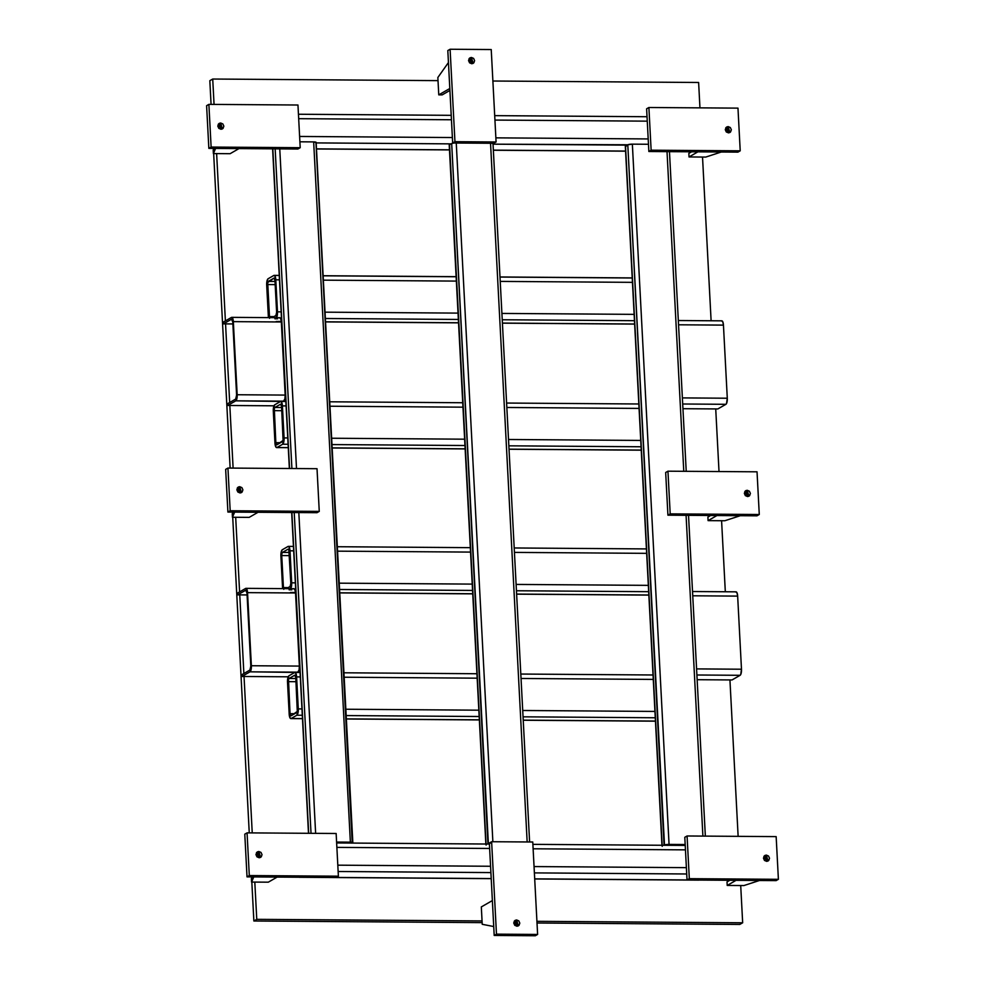 <?xml version="1.0" encoding="UTF-8"?>
<svg xmlns="http://www.w3.org/2000/svg" width="985" height="985" viewBox="0 0 985 985"><rect width="100%" height="100%" fill="white"/><g stroke="black" fill="none" stroke-linecap="round" stroke-linejoin="round"><path stroke-width="1.48" d="M647.268 121.155L648.192 138.934L495.861 137.851L648.192 138.934L648.475 144.266L632.358 144.155L648.475 144.266L648.856 151.493L651.134 150.188L648.856 151.493L667.017 151.628L683.775 471.298L667.017 151.628L737.937 152.133L740.215 150.816L737.974 108.128L740.215 150.816L651.134 150.188L740.215 150.816L737.937 152.133L648.856 151.493L646.616 108.806L647.268 121.155L494.938 120.071L647.268 121.155M534.055 866.566L686.385 867.65L685.178 844.527L669.061 844.416L664.075 845.278L627.79 144.783L632.358 144.155L669.061 844.416L685.178 844.527L684.797 837.299L687.038 879.987L534.695 878.879L687.025 879.95L686.385 867.65L534.055 866.566M533.119 848.787L685.449 849.858L533.119 848.787M279.481 279.839L275.8 279.814L277.487 311.826L275.111 276.329L273.818 275.468L268.117 278.743L266.997 280.996L268.412 317.613A5.43 1.736 90.4 0 1 268.376 317.071L266.689 285.059A5.43 1.736 90.4 0 1 268.117 278.743L273.818 275.468A5.43 1.736 90.4 0 1 274.162 275.369A5.43 1.736 90.4 0 1 275.8 279.814L279.481 279.839M276.059 318.155L277.487 311.826L281.156 311.863L277.487 311.826A5.43 1.736 90.4 0 1 276.514 317.662M286.093 405.918L282.412 405.894L284.086 437.906L281.71 402.409L280.417 401.535L274.729 404.81L273.325 409.021L275.677 446.636L276.97 447.498L282.658 444.223L284.086 437.906A5.43 1.736 90.4 0 1 282.658 444.223L276.97 447.498A5.43 1.736 90.4 0 1 276.625 447.596A5.43 1.736 90.4 0 1 274.975 443.151L273.301 411.139A5.43 1.736 90.4 0 1 274.729 404.81L280.417 401.535A5.43 1.736 90.4 0 1 280.762 401.449A5.43 1.736 90.4 0 1 282.412 405.894L286.093 405.918M287.768 437.931L284.086 437.906L287.768 437.931M293.678 550.837L290.009 550.812L291.683 582.824L289.307 547.328L288.014 546.466L282.326 549.741L281.193 551.994L282.609 588.611A5.43 1.736 90.4 0 1 282.572 588.07L280.897 556.057A5.43 1.736 90.4 0 1 282.326 549.741L288.014 546.466A5.43 1.736 90.4 0 1 288.359 546.367A5.43 1.736 90.4 0 1 290.009 550.812L293.678 550.837M290.255 589.153L291.683 582.824L295.365 582.861L291.683 582.824A5.43 1.736 90.4 0 1 290.723 588.661M300.29 676.917L296.608 676.892L298.295 708.904L295.919 673.408L294.626 672.533L288.937 675.808L287.522 680.019L289.873 717.634L291.166 718.496L296.867 715.221L298.295 708.904A5.43 1.736 90.4 0 1 296.867 715.221L291.166 718.496A5.43 1.736 90.4 0 1 290.834 718.594A5.43 1.736 90.4 0 1 289.184 714.15L287.509 682.137A5.43 1.736 90.4 0 1 288.937 675.808L294.626 672.533A5.43 1.736 90.4 0 1 294.971 672.447A5.43 1.736 90.4 0 1 296.608 676.892L300.29 676.917M301.964 708.929L298.295 708.904L301.964 708.929M490.185 843.332L487.969 844.034L451.684 143.539L454.134 143.01A3.62 0.628 177 0 0 451.684 143.539L449.406 144.857A3.62 0.628 177 0 0 449.222 145.078M486.097 845.105L449.406 144.857L451.684 143.539L488.375 843.788M492.254 143.281L492.82 143.835A3.62 0.628 177 0 0 493.005 143.613A3.62 0.628 177 0 0 492.241 143.281M456.252 143.022L490.542 143.268L527.16 841.966L490.542 143.268L493.805 143.281L452.669 142.997L452.374 137.543L299.612 136.459L452.374 137.543L451.45 119.764L298.689 118.68L451.45 119.764L447.818 50.555L450.096 49.25L447.818 50.555L452.669 142.997L454.947 141.68L496.083 141.975L454.947 141.68L450.096 49.25L454.947 141.68L452.669 142.997L456.252 143.022L492.869 841.719L456.252 143.022M486.048 844.022L449.603 145.324M316.481 148.883L449.468 149.831L316.481 148.883M493.35 150.139L625.586 151.074L493.35 150.139M625.709 146.568L627.223 145.115L493.029 144.167L627.79 144.783L625.512 146.1A3.62 0.628 177 0 0 625.327 146.322L661.957 845.265M451.118 143.872L316.16 142.911L451.118 143.872M456.35 281.094L323.363 280.159L456.35 281.094M458.025 313.107L325.038 312.171L458.025 313.107M269.57 318.327L267.698 282.535L273.953 278.127L274.95 280.306L276.625 312.319L275.911 315.483L272.155 317.65L275.911 315.483A2.709 0.862 90.4 0 0 276.625 312.319L274.95 280.306A2.709 0.862 90.4 0 0 274.125 278.09L274.175 278.09M632.456 282.35L500.232 281.402L632.456 282.35M634.143 314.363L501.907 313.427L634.143 314.363M274.446 275.468L279.26 275.505M323.129 275.812L456.117 276.76M499.998 277.068L632.235 278.004M634.475 320.691L502.239 319.756L634.475 320.691M458.357 319.448L325.37 318.5L458.357 319.448M281.488 318.192L280.417 318.18L281.488 318.192M634.648 324.016L502.412 323.08L634.648 324.016M458.53 322.76L325.542 321.824L458.53 322.76M280.688 321.504L276.206 321.467M274.125 278.09A2.709 0.862 90.4 0 0 273.953 278.127L268.265 281.414L275.012 281.451L268.265 281.414A2.709 0.862 90.4 0 0 267.551 284.567L275.172 284.628L267.551 284.567L269.225 316.579L273.941 316.616L269.225 316.579A2.709 0.862 90.4 0 0 269.361 317.626M277.635 318.808L274.938 318.795M462.95 407.174L329.963 406.226L462.95 407.174M464.637 439.187L331.649 438.239L464.637 439.187M274.864 407.482L280.565 404.207L281.562 406.386L283.089 440.43L276.822 444.838L275.837 442.659L274.31 408.615L274.864 407.482L281.611 407.531L274.864 407.482L280.565 404.207A2.709 0.862 90.4 0 1 280.737 404.158A2.709 0.862 90.4 0 1 281.562 406.386L283.237 438.399A2.709 0.862 90.4 0 1 282.523 441.551L276.822 444.838A2.709 0.862 90.4 0 1 276.662 444.875A2.709 0.862 90.4 0 1 275.837 442.659L280.553 442.696L275.837 442.659L274.15 410.646L281.784 410.696L274.15 410.646A2.709 0.862 90.4 0 1 274.864 407.482M639.068 408.418L506.832 407.482L639.068 408.418M640.742 440.43L508.506 439.495L640.742 440.43M641.075 446.771L508.839 445.823L641.075 446.771M464.969 445.515L331.97 444.58L464.969 445.515M288.1 444.26L282.658 444.223L288.1 444.26M641.247 450.083L509.011 449.148L641.247 450.083M465.142 448.84L332.154 447.892L465.142 448.84M288.273 447.584L276.97 447.498L288.273 447.584M470.547 552.092L337.56 551.157L470.547 552.092M472.234 584.105L339.234 583.169L472.234 584.105M282.461 552.413L288.162 549.125L288.802 549.568L290.834 583.317L290.119 586.481L286.364 588.648L290.119 586.481A2.709 0.862 90.4 0 0 290.834 583.317L289.147 551.304A2.709 0.862 90.4 0 0 288.334 549.088A2.709 0.862 90.4 0 0 288.162 549.125L282.461 552.413L289.208 552.45L282.461 552.413L281.907 553.533L281.747 555.565L289.381 555.626L281.747 555.565L283.434 587.577L281.747 555.565A2.709 0.862 90.4 0 1 282.461 552.413M283.778 589.325L283.434 587.577L288.149 587.614L283.434 587.577A2.709 0.862 90.4 0 0 283.557 588.624M646.665 553.348L514.429 552.4L646.665 553.348M648.339 585.361L516.103 584.425L648.339 585.361M648.672 591.689L516.435 590.754L648.672 591.689M472.566 590.446L339.566 589.498L472.566 590.446M295.697 589.19L294.626 589.178L295.697 589.19M648.844 595.014L516.608 594.078L648.844 595.014M472.738 593.758L339.739 592.822L472.738 593.758M294.897 592.502L290.403 592.465M291.843 589.806L289.134 589.793M477.159 678.172L344.171 677.224L477.159 678.172M478.833 710.185L345.846 709.237L478.833 710.185M289.073 678.48L294.761 675.205L295.759 677.384L297.285 711.429L291.031 715.836L290.033 713.657L288.506 679.613L289.073 678.48L295.82 678.53L289.073 678.48L294.761 675.205A2.709 0.862 90.4 0 1 294.934 675.156A2.709 0.862 90.4 0 1 295.759 677.384L297.433 709.397A2.709 0.862 90.4 0 1 296.719 712.549L291.031 715.836A2.709 0.862 90.4 0 1 290.858 715.873A2.709 0.862 90.4 0 1 290.033 713.657L294.749 713.694L290.033 713.657L288.359 681.645L295.98 681.694L288.359 681.645A2.709 0.862 90.4 0 1 289.073 678.48M653.264 679.416L521.04 678.48L653.264 679.416M654.951 711.429L522.715 710.493L654.951 711.429M655.284 717.769L523.047 716.821L655.284 717.769M479.166 716.514L346.178 715.578L479.166 716.514M302.296 715.258L296.867 715.221L302.296 715.258M655.456 721.082L523.22 720.146L655.456 721.082M479.338 719.838L346.351 718.89L479.338 719.838M302.469 718.582L291.166 718.496L302.469 718.582M298.812 877.179L299.489 877.204M699.005 880.036L698.328 880.011M686.717 873.978L534.387 872.895L686.717 873.978M490.899 872.587L338.138 871.503L490.899 872.587M491.219 878.571L336.156 877.463L491.219 878.571M337.806 865.175L490.567 866.258L489.348 843.025L491.626 841.719L489.348 843.025L494.199 935.454L490.567 866.258L337.806 865.175M336.87 847.383L489.631 848.467L336.87 847.383M665.798 845.29L685.191 844.859L665.798 845.29M702.896 836.105L686.077 515.315L667.916 515.18L665.675 472.492L667.916 515.18L670.194 513.875L667.916 515.18L756.997 515.82L686.077 515.315L702.896 836.105M662.216 846.349L625.512 146.1L662.154 845.265M632.358 144.155A3.62 0.628 177 0 0 627.79 144.783L664.493 845.044A3.62 0.628 -3 0 1 669.061 844.416L632.358 144.155M352.236 843.062L352.458 842.36L350.364 842.15L336.599 842.052L350.364 842.15L313.661 141.902L315.951 142.579L352.236 843.062M336.611 842.384L351.029 842.704L336.611 842.384M299.896 141.803L313.661 141.902L299.896 141.803M297.926 149.006L279.765 148.883L296.51 468.552L279.765 148.883L208.845 148.378L206.604 105.691L208.845 148.378L211.122 147.06L208.845 148.378L297.926 149.006L300.203 147.701L297.962 105.013L300.203 147.701L211.122 147.06L300.203 147.701L297.926 149.006M316.985 512.692L298.824 512.569L315.631 833.359L298.824 512.569L227.904 512.065L225.663 469.377L227.904 512.065L230.182 510.747L227.904 512.065L316.985 512.692L319.263 511.387L317.022 468.7L319.263 511.387L230.182 510.747L319.263 511.387L316.985 512.692M311.026 833.322L294.219 512.532L311.026 833.322M291.905 468.515L275.16 148.846L291.905 468.515M308.687 833.31L291.868 512.52L308.687 833.31M289.565 468.503L272.808 148.833L289.565 468.503M315.951 142.579A3.62 0.628 177 0 0 316.136 142.357A3.62 0.628 177 0 0 313.661 141.902L350.364 842.15A3.62 0.628 -3 0 1 352.839 842.606A3.62 0.628 -3 0 1 352.655 842.828M221.563 127.471L220.566 125.243L218.375 124.307L220.652 123.002L222.844 123.938L223.841 126.154L223.066 128.37L220.985 129.269L218.805 128.333L217.796 126.117L218.572 123.901L220.652 123.002L218.251 124.319M297.962 105.013L208.882 104.373L206.604 105.691L208.882 104.373L211.122 147.06L208.882 104.373L297.962 105.013M220.652 123.002L222.413 128.9L220.985 129.269L219.224 123.371L220.652 123.002M221.108 129.269L218.375 124.307M231.734 319.165A3.423 1.096 90.4 0 0 231.512 319.226L223.447 323.868L232.879 323.942L223.447 323.868L223.349 322.095L231.426 317.441L223.349 322.095L223.447 323.868L231.512 319.226L232.768 321.96L236.597 395.071L235.698 399.048L227.633 403.702L227.72 405.475L235.797 400.833L237.176 394.739L233.334 321.639L232.669 318.278L231.426 317.441A5.221 1.662 90.4 0 1 231.758 317.355A5.221 1.662 90.4 0 1 233.334 321.639L281.341 321.972L285.17 395.083L284.874 398.999L283.286 401.461L235.797 400.833L227.72 405.475L274.002 405.808L227.72 405.475L227.633 403.702L235.698 399.048A3.423 1.096 90.4 0 0 236.597 395.071L232.768 321.96A3.423 1.096 90.4 0 0 231.734 319.165L231.795 319.165M279.42 317.786L280.663 318.623L281.341 321.972L233.334 321.639L237.176 394.739A5.221 1.662 90.4 0 1 235.797 400.833L283.791 401.166A5.221 1.662 -89.6 0 0 285.17 395.083L237.176 394.739L285.17 395.083L281.341 321.972A5.221 1.662 -89.6 0 0 279.752 317.699L231.734 317.355M245.93 590.163A3.423 1.096 90.4 0 0 245.721 590.224L237.656 594.866L247.075 594.94L237.656 594.866L237.557 593.093L245.622 588.439L237.557 593.093L237.656 594.866L245.721 590.224L246.976 592.958L250.806 666.069L249.907 670.046L241.83 674.7L241.928 676.473L249.993 671.832L251.347 667.781L247.543 592.638L246.866 589.276L245.622 588.439A5.221 1.662 90.4 0 1 245.954 588.353A5.221 1.662 90.4 0 1 247.543 592.638L295.537 592.97L299.366 666.082L299.083 669.997L297.482 672.459L249.993 671.832L241.928 676.473L288.199 676.806L241.928 676.473L241.83 674.7L249.907 670.046A3.423 1.096 90.4 0 0 250.806 666.069L246.976 592.958A3.423 1.096 90.4 0 0 245.93 590.163L245.991 590.163M293.628 588.784L294.86 589.621L295.537 592.97L247.543 592.638L251.372 665.737A5.221 1.662 90.4 0 1 249.993 671.832L297.987 672.164A5.221 1.662 -89.6 0 0 299.366 666.082L251.372 665.737L299.366 666.082L295.537 592.97A5.221 1.662 -89.6 0 0 293.949 588.698M240.623 491.146L239.626 488.929L237.434 487.994L239.712 486.688L241.904 487.624L242.901 489.84L242.125 492.044L240.044 492.956L237.865 492.02L236.856 489.804L237.631 487.587L239.712 486.688L237.311 487.994M317.022 468.7L227.941 468.06L225.663 469.377L227.941 468.06L230.182 510.747L227.941 468.06L317.022 468.7M239.712 486.688L241.473 492.586L240.044 492.956L238.284 487.058L239.712 486.688M240.168 492.956L237.434 487.994M336.107 877.5L247.026 876.872L244.785 834.172L247.026 876.872L249.303 875.554L247.026 876.872L336.107 877.5L338.384 876.182L336.144 833.495L338.384 876.182L249.303 875.554L338.384 876.182L336.107 877.5M259.745 855.953L258.735 853.736L256.556 852.801L258.833 851.496L261.013 852.419L262.022 854.648L261.247 856.851L259.166 857.763L256.974 856.827L255.977 854.598L256.74 852.394L258.833 851.496L256.432 852.801M336.144 833.495L247.063 832.867L244.785 834.172L247.063 832.867L249.303 875.554L247.063 832.867L336.144 833.495M258.833 851.496L260.582 857.381L259.166 857.763L257.405 851.865L258.833 851.496M259.289 857.75L256.556 852.801M535.335 935.75L494.199 935.454L496.477 934.149L537.613 934.445L496.477 934.149L491.626 841.719L496.477 934.149L494.199 935.454L535.335 935.75L537.613 934.445L532.762 842.003L491.626 841.719L532.762 842.003L537.613 934.445L535.335 935.75M517.519 924.422L516.522 922.206L514.342 921.27L516.62 919.953L518.799 920.889L519.797 923.117L519.033 925.321L516.94 926.22L514.761 925.297L513.764 923.068L514.527 920.864L516.62 919.953L514.219 921.27M516.62 919.953L518.369 925.851L516.94 926.22L515.192 920.335L516.62 919.953M517.063 926.22L514.342 921.27L514.539 924.521L517.482 925.1L514.539 924.521L514.367 921.27M472.32 61.932L471.322 59.716L469.131 58.78L471.409 57.462L473.6 58.398L474.598 60.627L473.834 62.831L471.741 63.742L469.562 62.806L468.552 60.578L469.328 58.374L471.409 57.462L469.008 58.78M493.805 143.281L496.083 141.975L491.232 49.546L450.096 49.25L491.232 49.546L496.083 141.975L493.805 143.281M471.409 57.462L473.169 63.36L471.741 63.742L469.993 57.844L471.409 57.462M471.864 63.729L469.131 58.78M729.06 131.067L728.063 128.85L725.871 127.915L728.149 126.597L730.328 127.533L731.338 129.761L730.562 131.965L728.481 132.864L726.29 131.941L725.292 129.712L726.068 127.508L728.149 126.597L725.748 127.915M737.974 108.128L648.893 107.5L646.616 108.806L648.893 107.5L651.134 150.188L648.893 107.5L737.974 108.128M728.149 126.597L729.91 132.495L728.481 132.864L726.721 126.979L728.149 126.597M728.604 132.864L725.871 127.915M717.831 408.947L682.95 408.701L717.831 408.947L725.908 404.306L717.831 408.947M721.537 320.925L722.781 321.763L723.446 325.112L727.287 398.223L726.511 403.554L725.908 404.306L682.691 403.998L725.908 404.306A5.221 1.662 -89.6 0 0 727.287 398.223L682.383 397.903L727.287 398.223L723.446 325.112L678.542 324.791L723.446 325.112A5.221 1.662 -89.6 0 0 721.87 320.839M732.04 679.946L697.146 679.699L732.04 679.946L740.104 675.304L732.04 679.946M735.733 591.923L736.977 592.761L737.654 596.11L741.483 669.221L740.72 674.553L740.104 675.304L696.9 674.996L740.104 675.304A5.221 1.662 -89.6 0 0 741.483 669.221L696.58 668.901L741.483 669.221L737.654 596.11L692.75 595.79L737.654 596.11A5.221 1.662 -89.6 0 0 736.066 591.837L692.529 591.529M776.118 880.615L687.038 879.987L689.315 878.669L687.038 879.987L776.118 880.615L778.396 879.309L776.155 836.622L778.396 879.309L689.315 878.669L778.396 879.309L776.118 880.615M767.241 859.56L766.231 857.332L764.052 856.396L766.33 855.091L768.509 856.027L769.519 858.243L768.743 860.459L766.662 861.358L764.471 860.422L763.474 858.206L764.237 855.99L766.33 855.091L763.929 856.408M776.155 836.622L687.074 835.982L684.797 837.299L687.074 835.982L689.315 878.669L687.074 835.982L776.155 836.622M766.33 855.091L768.078 860.988L766.662 861.358L764.902 855.46L766.33 855.091M766.786 861.358L764.052 856.396M748.12 494.753L747.122 492.525L744.931 491.601L747.209 490.284L749.388 491.219L750.398 493.436L749.622 495.652L747.541 496.551L745.35 495.615L744.352 493.399L745.128 491.183L747.209 490.284L744.808 491.601M757.034 471.815L759.275 514.502L757.034 471.815L667.953 471.187L665.675 472.492L667.953 471.187L670.194 513.875L759.275 514.502L670.194 513.875L667.953 471.187L757.034 471.815M756.997 515.82L759.275 514.502L756.997 515.82M747.209 490.284L748.969 496.181L747.541 496.551L745.78 490.653L747.209 490.284M747.664 496.551L744.931 491.601M249.18 517.371L232.448 517.26L249.18 517.371L258.045 512.274L249.18 517.371M232.263 513.702L232.448 517.26L234.664 512.114L232.448 517.26L232.952 512.101L232.263 513.702M230.121 153.697L213.388 153.574L230.121 153.697L238.986 148.587L230.121 153.697M213.203 150.016L213.388 153.574L215.604 148.427L213.388 153.574L213.893 148.415L213.203 150.016M442.191 94.88L438.768 94.856L437.857 77.495L438.768 94.856L449.813 88.502L438.768 94.856L442.191 94.88L449.911 90.435L442.191 94.88M448.446 62.535L437.857 77.495L448.446 62.535M724.825 520.745L708.092 520.634L724.825 520.745L740.338 515.697L724.825 520.745M707.907 517.076L708.092 520.634L707.907 517.076L710.665 515.487L707.907 517.076M716.957 515.524L708.092 520.634L716.957 515.524M481.32 906.926L482.231 924.299L493.731 926.54L482.231 924.299L481.32 906.926L492.365 900.573L481.32 906.926M705.765 157.071L689.032 156.947L705.765 157.071L721.279 152.01L705.765 157.071M688.847 153.389L689.032 156.947L688.847 153.389L691.605 151.801L688.847 153.389M697.897 151.85L689.032 156.947L697.897 151.85M268.302 882.178L251.569 882.067L268.302 882.178L277.167 877.081L268.302 882.178M251.384 878.509L251.569 882.067L253.773 876.909L251.569 882.067L252.074 876.896L251.384 878.509M743.946 885.552L727.213 885.441L743.946 885.552L759.46 880.504L743.946 885.552M727.029 881.883L727.213 885.441L727.029 881.883L729.787 880.294L727.029 881.883M736.066 880.331L727.213 885.441L736.066 880.331M739.772 924.447L537.01 923.007L739.772 924.447L742.665 922.785L536.923 921.32L742.665 922.785L740.708 885.527L742.665 922.785L739.772 924.447M514.453 922.846L513.751 922.846L514.453 922.846M482.145 922.625L253.871 921L256.765 919.337L253.871 921L251.828 882.067L253.871 921L482.145 922.625M209.83 80.696L211.073 104.398L209.83 80.696L212.723 79.034L214.053 104.41L212.723 79.034L209.83 80.696M213.388 148.415L213.437 149.474L213.388 148.415M213.659 153.574L230.133 468.072L213.659 153.574M232.448 512.089L232.497 513.148L232.448 512.089M232.719 517.26L249.254 832.879L232.719 517.26M251.557 876.896L251.618 877.955L251.557 876.896M698.624 82.481L699.953 107.857L698.624 82.481L492.882 81.016L698.624 82.481M702.527 157.046L711.108 320.753L702.527 157.046M715.726 408.935L719.013 471.544L715.726 408.935M721.586 520.733L725.317 591.751L721.586 520.733M729.934 679.933L738.134 836.351L729.934 679.933M438.017 80.635L212.723 79.034L438.017 80.635M216.626 153.598L225.393 320.913L216.626 153.598M225.553 323.88L229.677 402.52L225.553 323.88M229.825 405.488L233.113 468.097L229.825 405.488M235.686 517.285L239.601 591.911L235.686 517.285M239.761 594.878L243.874 673.518L239.761 594.878M244.034 676.486L252.234 832.904L244.034 676.486M254.807 882.08L256.765 919.337L254.807 882.08M482.059 920.938L256.765 919.337L482.059 920.938M485.851 844.01L449.222 145.066M529.61 841.978L493.005 143.613M316.481 148.981L449.48 149.917M493.35 150.237L625.586 151.173M298.455 114.248L451.216 115.331M494.704 115.639L647.034 116.722M325.542 321.91L458.542 322.858M502.412 323.166L634.648 324.102M274.138 275.369L279.248 275.406M323.129 275.726L456.117 276.662M499.998 276.97L632.222 277.918M276.686 447.596L288.273 447.67M332.154 447.99L465.142 448.926M509.023 449.246L641.26 450.182M280.737 401.449L285.859 401.486M329.729 401.794L462.728 402.742M506.598 403.05L638.834 403.985M339.751 592.908L472.738 593.856M516.62 594.164L648.856 595.1M288.334 546.367L293.456 546.404M337.326 546.724L470.325 547.66M514.195 547.968L646.431 548.916M290.883 718.594L302.481 718.668M346.351 718.988L479.35 719.924M523.22 720.244L655.456 721.18M294.946 672.447L300.056 672.484M343.937 672.792L476.925 673.74M520.806 674.048L653.043 674.984M336.636 842.963L489.41 844.046M532.885 844.354L685.228 845.425M299.206 877.29L491.219 878.657M534.707 878.965L698.685 880.134M669.468 151.641L686.225 471.31M688.527 515.327L705.346 836.117M308.49 833.298L291.671 512.508M289.368 468.503L272.611 148.833M352.839 842.618L316.136 142.357M245.93 588.353L293.924 588.698M678.32 320.531L721.845 320.839"/></g></svg>
